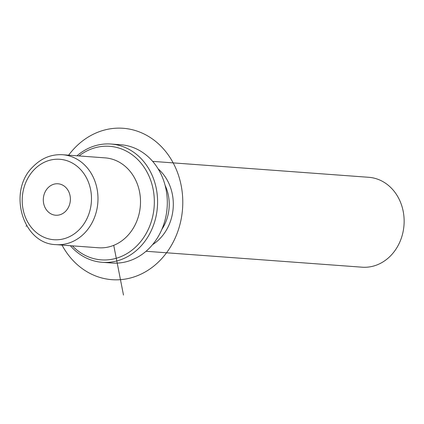 <?xml version="1.0" encoding="UTF-8"?>
<svg xmlns="http://www.w3.org/2000/svg" width="424" height="424" viewBox="0 0 424 424"><rect width="100%" height="100%" fill="white"/><g stroke="black" fill="none" stroke-linecap="round" stroke-linejoin="round"><path stroke-width="0.64" d="M55.963 244.632L98.485 247.77A45.071 38.674 -85.8 0 0 127.417 235.903A45.071 38.674 -85.8 0 0 138.558 187.742A45.071 38.674 -85.8 0 0 105.11 157.866L62.588 154.733C51.256 154.14 41.361 158.168 32.913 166.817C7.325 191.139 22.387 243.922 55.963 244.632A45.071 38.674 -85.8 0 0 84.895 232.771A45.071 38.674 -85.8 0 0 96.036 184.61A45.071 38.674 -85.8 0 0 62.588 154.733M161.851 229.384A40.328 34.604 -85.8 0 0 165.1 185.341M152.545 244.664A45.071 38.674 -85.8 0 0 160.219 238.32A45.071 38.674 -85.8 0 0 158.131 168.863M146.047 251.273L362.123 267.194A45.071 38.674 -85.8 0 0 391.055 255.328A45.071 38.674 -85.8 0 0 402.196 207.172A45.071 38.674 -85.8 0 0 368.748 177.296L152.672 161.374M60.547 184.255A15.768 13.531 94.2 0 1 70.167 201.994A15.768 13.531 94.2 0 1 55.687 215.233A15.768 13.531 94.2 0 1 53.143 214.756A15.768 13.531 94.2 0 1 43.524 197.017A15.768 13.531 94.2 0 1 58.003 183.778A15.768 13.531 94.2 0 1 60.547 184.255M72.361 245.841A56.933 48.85 -85.8 0 0 137.805 244.876A56.933 48.85 -85.8 0 0 144.446 167.761A56.933 48.85 -85.8 0 0 78.986 155.942M70.363 245.697A59.307 50.885 -85.8 0 0 102.295 262.318A59.307 50.885 -85.8 0 0 140.365 246.71A59.307 50.885 -85.8 0 0 155.025 183.338A59.307 50.885 -85.8 0 0 111.014 144.033A59.307 50.885 -85.8 0 0 76.988 155.793M102.295 262.318L112.016 263.034A59.307 50.885 -85.8 0 0 150.085 247.425A59.307 50.885 -85.8 0 0 164.745 184.053A59.307 50.885 -85.8 0 0 120.734 144.748L111.014 144.033M113.733 245.342L123.485 295.056M26.797 225.918L25.965 226.156M68.635 155.179A75.912 65.137 94.2 0 1 103.154 130.407A75.912 65.137 94.2 0 1 181.17 185.527A75.912 65.137 94.2 0 1 132.023 277.556A75.912 65.137 94.2 0 1 62.01 245.077M79.77 229.108A40.328 34.604 -85.8 0 0 82.812 172.16A40.328 34.604 -85.8 0 0 33.92 169.902A40.328 34.604 -85.8 0 0 30.878 226.851A40.328 34.604 -85.8 0 0 79.77 229.108"/></g></svg>
